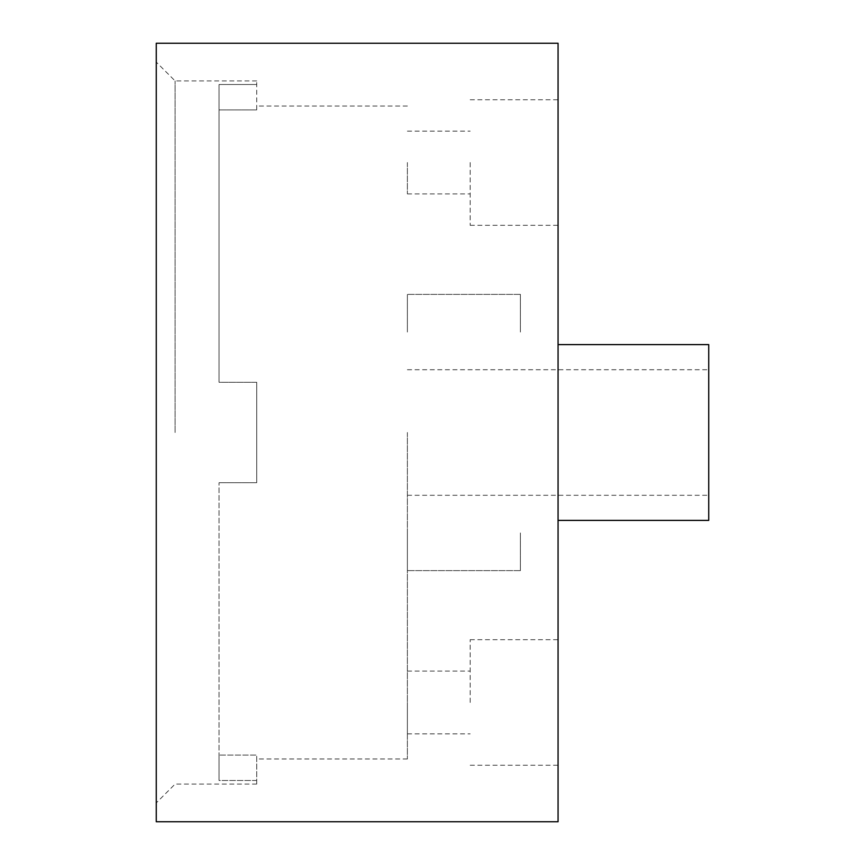 <?xml version="1.0" encoding="UTF-8"?>
<svg xmlns="http://www.w3.org/2000/svg" width="865" height="865" viewBox="0 0 865 865"><rect width="100%" height="100%" fill="white"/><g stroke="black" fill="none" stroke-linecap="round" stroke-linejoin="round"><path stroke-width="0.65" stroke-dasharray="4.33 3.24" d="M156.262 821.75L156.262 43.25M558.066 821.75L558.066 43.25M558.066 432.5L558.066 344.605L558.066 432.5M708.738 520.395L708.738 344.605M708.738 432.5L708.738 495.277L708.738 432.5M407.383 432.5L407.383 758.973L407.383 432.5M558.066 702.466L558.066 639.678L558.066 702.466M558.066 162.534L558.066 225.322L558.066 162.534M470.171 162.534L470.171 225.322L470.171 162.534M470.171 702.466L470.171 639.678L470.171 702.466M407.383 162.534L407.383 193.922L407.383 162.534M407.383 702.466L407.383 733.855L407.383 702.466M407.383 532.948L407.383 570.619L407.383 532.948M407.383 332.052L407.383 294.381L407.383 332.052M520.395 332.052L520.395 294.381L520.395 332.052M520.395 532.948L520.395 570.619L520.395 532.948M156.262 432.5L156.262 802.915L156.262 432.5M175.098 432.5L175.098 80.921L175.098 432.5M219.04 780.479L219.04 482.724L219.04 780.479L219.04 755.08L219.04 780.479L256.71 780.479L256.71 755.08L219.04 755.08L256.71 755.08L256.71 784.079L256.71 780.479L219.04 780.479M219.04 382.276L219.04 84.521L219.04 382.276L219.04 84.521L219.04 382.276L256.71 382.276L256.71 482.724L256.71 382.276L219.04 382.276M256.71 482.724L219.04 482.724L256.71 482.724L219.04 482.724L256.71 482.724L256.71 382.276L256.71 482.724M256.71 109.92L219.04 109.92L256.71 109.92L256.71 80.921L256.71 109.92M219.04 84.521L256.71 84.521L219.04 84.521M407.383 369.723L708.738 369.723M407.383 495.277L708.738 495.277M470.171 225.322L558.066 225.322M470.171 99.756L558.066 99.756M470.171 765.244L558.066 765.244M470.171 639.678L558.066 639.678M407.383 131.145L470.171 131.145M407.383 193.922L470.171 193.922M407.383 671.078L470.171 671.078M407.383 733.855L470.171 733.855M520.395 294.381L407.383 294.381L520.395 294.381M520.395 570.619L407.383 570.619L520.395 570.619M256.71 80.921L175.098 80.921L156.262 62.085M256.71 784.079L175.098 784.079L156.262 802.915M407.383 758.973L256.71 758.973M407.383 106.027L256.71 106.027"/><path stroke-width="1.3" d="M156.262 43.25L156.262 821.75L558.066 821.75L558.066 43.25L156.262 43.25M558.066 344.605L708.738 344.605L708.738 520.395L558.066 520.395"/></g></svg>
